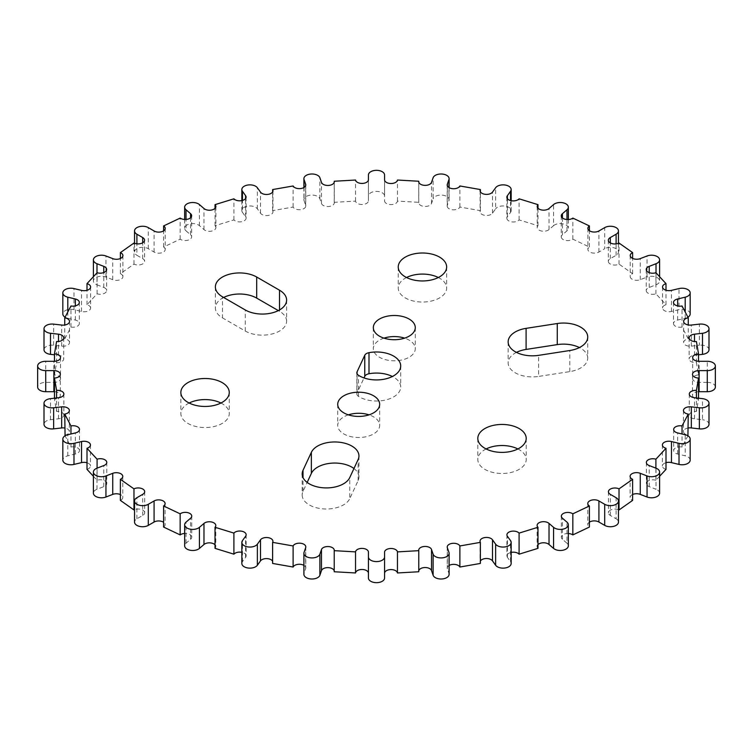 <?xml version="1.0" encoding="UTF-8"?>
<svg xmlns="http://www.w3.org/2000/svg" width="753" height="753" viewBox="0 0 753 753"><rect width="100%" height="100%" fill="white"/><g stroke="black" fill="none" stroke-linecap="round" stroke-linejoin="round"><path stroke-width="0.56" stroke-dasharray="3.77 2.82" d="M659.6 476.282L655.901 480.273L655.901 468.14M666 462.681A6.457 3.727 0 0 0 662.395 466.032A6.457 3.727 0 0 0 666 469.373M655.901 480.273A6.457 3.727 0 0 0 646.356 483.548A6.457 3.727 0 0 0 649.227 486.645L656.014 489.271L656.014 468.187M659.6 493.14A8.067 4.659 0 0 0 656.014 489.271M632.614 494.486A6.457 3.727 0 0 0 630.092 497.441A6.457 3.727 0 0 0 632.614 500.397M618.467 509.715A6.457 3.727 0 0 0 611.841 509.536A6.457 3.727 0 0 0 608.433 512.812A6.457 3.727 0 0 0 610.325 515.447L616.105 518.789L616.105 497.705M618.467 522.083A8.067 4.659 0 0 0 616.105 518.789M589.392 522.149A6.457 3.727 0 0 0 587.782 524.606A6.457 3.727 0 0 0 589.392 527.062M568.336 533.538A6.457 3.727 0 0 0 561.352 537.247A6.457 3.727 0 0 0 562.444 539.317L566.981 543.242L566.981 522.158M568.336 545.831A8.067 4.659 0 0 0 566.981 543.242M537.981 544.626A6.457 3.727 0 0 0 537.115 546.49A6.457 3.727 0 0 0 537.981 548.353M511.155 552.41A6.457 3.727 0 0 0 506.92 555.912A6.457 3.727 0 0 0 507.409 557.342L510.534 561.691L510.534 540.616M511.155 563.479A8.067 4.659 0 0 0 510.534 561.691M480.367 561.041A6.457 3.727 0 0 0 480.028 562.246A6.457 3.727 0 0 0 480.367 563.442M449.099 565.456A6.457 3.727 0 0 0 447.226 568.082A6.457 3.727 0 0 0 447.348 568.807L448.948 573.438L448.948 552.354M449.099 574.341A8.067 4.659 0 0 0 448.948 573.438M418.772 570.774A6.457 3.727 0 0 0 418.715 571.263A6.457 3.727 0 0 0 418.772 571.753M384.567 573.278A6.457 3.727 0 0 0 384.567 573.297L384.567 578.012M368.433 578.012L368.433 573.297A6.457 3.727 0 0 0 368.433 573.202A6.457 3.727 0 0 0 368.433 573.108M334.219 571.753A6.457 3.727 0 0 0 334.257 571.358A6.457 3.727 0 0 0 334.219 570.962M305.803 546.913L305.803 567.997A6.457 3.727 0 0 1 305.652 568.807L304.052 573.438A8.067 4.659 0 0 0 303.901 574.341M305.803 567.997A6.457 3.727 0 0 0 303.901 565.352M272.614 563.442A6.457 3.727 0 0 0 272.915 562.331A6.457 3.727 0 0 0 272.614 561.22M246.146 534.743L246.146 555.827A6.457 3.727 0 0 1 245.591 557.342L242.466 561.691A8.067 4.659 0 0 0 241.845 563.479M246.146 555.827A6.457 3.727 0 0 0 241.845 552.316M215.01 548.353A6.457 3.727 0 0 0 215.791 546.565A6.457 3.727 0 0 0 215.01 544.786M191.733 516.097L191.733 537.171A6.457 3.727 0 0 1 190.556 539.317L186.019 543.242A8.067 4.659 0 0 0 184.664 545.831M191.733 537.171A6.457 3.727 0 0 0 184.664 533.463M163.599 527.062A6.457 3.727 0 0 0 165.105 524.672A6.457 3.727 0 0 0 163.599 522.29M144.68 491.671L144.68 512.755A6.457 3.727 0 0 1 142.675 515.447L136.895 518.789A8.067 4.659 0 0 0 134.533 522.083M144.68 512.755A6.457 3.727 0 0 0 141.216 509.452A6.457 3.727 0 0 0 134.533 509.696M120.376 500.387A6.457 3.727 0 0 0 122.777 497.488A6.457 3.727 0 0 0 120.376 494.589M106.775 462.417L106.775 483.501A6.457 3.727 0 0 1 103.773 486.645L96.986 489.271A8.067 4.659 0 0 0 93.4 493.14M106.775 483.501A6.457 3.727 0 0 0 103.547 480.273A6.457 3.727 0 0 0 97.09 480.273L93.4 476.282M87 469.364A6.457 3.727 0 0 0 90.454 466.06A6.457 3.727 0 0 0 87 462.766M79.489 429.455L79.489 450.539A6.457 3.727 0 0 1 75.356 454.012L67.808 455.819A8.067 4.659 0 0 0 62.828 460.121M79.489 450.539A6.457 3.727 0 0 0 70.961 447.009L65.078 435.818M64.739 435.178A6.457 3.727 0 0 0 69.37 431.601A6.457 3.727 0 0 0 64.739 428.024M63.864 394.054L63.864 415.138A6.457 3.727 0 0 1 58.508 418.809L50.498 419.732A8.067 4.659 0 0 0 44.003 424.297M63.864 415.138A6.457 3.727 0 0 0 56.569 411.439L54.47 399.137A6.457 3.727 0 0 0 60.344 395.429A6.457 3.727 0 0 0 54.47 391.711M60.504 357.581L60.504 378.655A6.457 3.727 0 0 1 53.887 382.383L45.717 382.383A8.067 4.659 0 0 0 37.65 387.042M60.504 378.655A6.457 3.727 0 0 0 54.47 374.938L56.569 362.635A6.457 3.727 0 0 0 63.704 358.927A6.457 3.727 0 0 0 58.508 355.275L54.47 354.804M69.53 321.418L69.53 342.502A6.457 3.727 0 0 1 61.661 346.135L53.651 345.213A8.067 4.659 0 0 0 44.003 349.778M69.53 342.502A6.457 3.727 0 0 0 64.749 338.897L70.961 327.066A6.457 3.727 0 0 0 79.338 323.508A6.457 3.727 0 0 0 75.356 320.063L67.808 318.255L67.808 311.987M90.605 286.968L90.605 308.052A6.457 3.727 0 0 1 81.531 311.46L73.982 309.652A8.067 4.659 0 0 0 62.828 313.954M65.078 317.182A8.067 4.659 0 0 0 67.808 318.265M90.605 308.052A6.457 3.727 0 0 0 87 304.711L97.099 293.802A6.457 3.727 0 0 0 106.644 290.536A6.457 3.727 0 0 0 103.773 287.43L96.986 284.813L96.986 272.85M122.908 255.559L122.908 276.643A6.457 3.727 0 0 1 119.426 279.947A6.457 3.727 0 0 1 112.743 279.683L105.947 277.066A8.067 4.659 0 0 0 97.664 276.831A8.067 4.659 0 0 0 93.4 280.944A8.067 4.659 0 0 0 96.986 284.813M122.908 276.643A6.457 3.727 0 0 0 120.386 273.687L133.978 264.124A6.457 3.727 0 0 0 140.849 264.642A6.457 3.727 0 0 0 144.567 261.263A6.457 3.727 0 0 0 142.675 258.627L136.895 255.295L136.895 243.84M165.218 228.394L165.218 249.469A6.457 3.727 0 0 1 161.151 252.933A6.457 3.727 0 0 1 154.083 252.039L148.303 248.706A8.067 4.659 0 0 0 139.512 247.699A8.067 4.659 0 0 0 134.533 252.001A8.067 4.659 0 0 0 136.895 255.295M165.218 249.469A6.457 3.727 0 0 0 163.608 247.012L180.165 239.172A6.457 3.727 0 0 0 187.337 240.339A6.457 3.727 0 0 0 191.648 236.828A6.457 3.727 0 0 0 190.556 234.757L186.019 230.842L186.019 219.443M215.885 206.51L215.885 227.594A6.457 3.727 0 0 1 211.226 231.171A6.457 3.727 0 0 1 203.978 229.58L199.432 225.665A8.067 4.659 0 0 0 190.387 223.792A8.067 4.659 0 0 0 184.664 228.253A8.067 4.659 0 0 0 186.019 230.842M215.885 227.594A6.457 3.727 0 0 0 215.019 225.731L233.91 219.895A6.457 3.727 0 0 0 241.167 221.787A6.457 3.727 0 0 0 246.08 218.163A6.457 3.727 0 0 0 245.591 216.742L242.466 212.384L242.466 200.439M272.972 190.754L272.972 211.838A6.457 3.727 0 0 1 267.701 215.499A6.457 3.727 0 0 1 260.491 213.174L257.366 208.816A8.067 4.659 0 0 0 248.339 206.03A8.067 4.659 0 0 0 241.845 210.605A8.067 4.659 0 0 0 242.466 212.384M272.972 211.838A6.457 3.727 0 0 0 272.633 210.633L293.124 207.047A6.457 3.727 0 0 0 300.24 209.682A6.457 3.727 0 0 0 305.774 205.993A6.457 3.727 0 0 0 305.652 205.268L304.052 200.646L304.052 187.45M334.285 181.737L334.285 202.811A6.457 3.727 0 0 1 328.383 206.529A6.457 3.727 0 0 1 321.475 203.451L319.884 198.83A8.067 4.659 0 0 0 311.177 195.102A8.067 4.659 0 0 0 303.901 199.733A8.067 4.659 0 0 0 304.052 200.646M334.285 202.811A6.457 3.727 0 0 0 334.228 202.331L355.548 201.117A6.457 3.727 0 0 0 362.268 204.505A6.457 3.727 0 0 0 368.433 200.778L368.433 179.722M384.567 196.062L384.567 179.892L384.567 196.062A8.067 4.659 0 0 0 376.5 191.403A8.067 4.659 0 0 0 368.433 196.062M384.567 200.778A6.457 3.727 0 0 0 384.567 200.872A6.457 3.727 0 0 0 390.807 204.6A6.457 3.727 0 0 0 397.462 201.117L418.781 202.331A6.457 3.727 0 0 0 418.743 202.726A6.457 3.727 0 0 0 424.56 206.435A6.457 3.727 0 0 0 431.525 203.451L433.116 198.83L433.116 177.746M447.197 185.003L447.197 206.087A6.457 3.727 0 0 1 447.348 205.268L448.948 200.646A8.067 4.659 0 0 0 449.099 199.733A8.067 4.659 0 0 0 441.823 195.102A8.067 4.659 0 0 0 433.116 198.83M447.197 206.087A6.457 3.727 0 0 0 452.807 209.786A6.457 3.727 0 0 0 459.885 207.047L480.386 210.642A6.457 3.727 0 0 0 480.085 211.753A6.457 3.727 0 0 0 485.28 215.405A6.457 3.727 0 0 0 492.509 213.174L495.634 208.816L495.634 187.742M506.854 197.173L506.854 218.257A6.457 3.727 0 0 1 507.409 216.742L510.534 212.384A8.067 4.659 0 0 0 511.155 210.605A8.067 4.659 0 0 0 504.661 206.03A8.067 4.659 0 0 0 495.634 208.816M506.854 218.257A6.457 3.727 0 0 0 511.852 221.881A6.457 3.727 0 0 0 519.099 219.904L537.99 225.731A6.457 3.727 0 0 0 537.209 227.51A6.457 3.727 0 0 0 541.784 231.077A6.457 3.727 0 0 0 549.022 229.58L553.568 225.665L553.568 204.581M561.267 215.829L561.267 236.903A6.457 3.727 0 0 1 562.444 234.757L566.981 230.842A8.067 4.659 0 0 0 568.336 228.253A8.067 4.659 0 0 0 562.613 223.792A8.067 4.659 0 0 0 553.568 225.665M561.267 236.903A6.457 3.727 0 0 0 565.644 240.433A6.457 3.727 0 0 0 572.845 239.172L589.401 247.022A6.457 3.727 0 0 0 587.895 249.403A6.457 3.727 0 0 0 591.886 252.848A6.457 3.727 0 0 0 598.917 252.039L604.697 248.706L604.697 227.622M608.32 240.245L608.32 261.329A6.457 3.727 0 0 1 610.325 258.627L616.105 255.295A8.067 4.659 0 0 0 618.467 252.001A8.067 4.659 0 0 0 613.488 247.699A8.067 4.659 0 0 0 604.697 248.706M608.32 261.329A6.457 3.727 0 0 0 612.114 264.727A6.457 3.727 0 0 0 619.032 264.134L632.624 273.687A6.457 3.727 0 0 0 630.223 276.586A6.457 3.727 0 0 0 633.631 279.871A6.457 3.727 0 0 0 640.257 279.683L647.053 277.066L647.053 255.982M646.225 269.499L646.225 290.583A6.457 3.727 0 0 1 649.227 287.43L656.014 284.813A8.067 4.659 0 0 0 659.6 280.935A8.067 4.659 0 0 0 655.336 276.831A8.067 4.659 0 0 0 647.053 277.066M646.225 290.583A6.457 3.727 0 0 0 649.453 293.811A6.457 3.727 0 0 0 655.91 293.811L666 304.711A6.457 3.727 0 0 0 662.546 308.015A6.457 3.727 0 0 0 671.469 311.46L679.018 309.652L679.018 288.578M673.511 302.461L673.511 323.545A6.457 3.727 0 0 1 677.644 320.063L685.192 318.265A8.067 4.659 0 0 0 687.922 317.182M690.172 313.954A8.067 4.659 0 0 0 679.018 309.652M673.511 323.545A6.457 3.727 0 0 0 682.039 327.075L688.261 338.906A6.457 3.727 0 0 0 683.63 342.483A6.457 3.727 0 0 0 691.339 346.135L699.349 345.213L699.349 324.138M708.997 349.778A8.067 4.659 0 0 0 699.349 345.213M698.53 354.804L694.492 355.275A6.457 3.727 0 0 0 689.136 358.946A6.457 3.727 0 0 0 696.431 362.635L698.53 374.947A6.457 3.727 0 0 0 692.656 378.655A6.457 3.727 0 0 0 699.113 382.383L707.283 382.383L707.283 361.299M715.35 387.042A8.067 4.659 0 0 0 707.283 382.383M698.53 391.701A6.457 3.727 0 0 0 692.496 395.419A6.457 3.727 0 0 0 698.53 399.137L696.431 411.449A6.457 3.727 0 0 0 689.296 415.157A6.457 3.727 0 0 0 694.492 418.809L702.502 419.732L702.502 398.648M708.997 424.297A8.067 4.659 0 0 0 702.502 419.732M688.251 427.977A6.457 3.727 0 0 0 683.47 431.582A6.457 3.727 0 0 0 688.251 435.178M687.922 435.818L682.039 447.018A6.457 3.727 0 0 0 673.662 450.576A6.457 3.727 0 0 0 677.644 454.012L685.192 455.819L685.192 434.745M690.172 460.121A8.067 4.659 0 0 0 685.192 455.819M189.163 403.024A24.2 13.978 0 0 0 180.852 413.566A24.2 13.978 0 0 0 187.939 423.44A24.2 13.978 0 0 0 214.313 426.471A24.2 13.978 0 0 0 229.26 413.566A24.2 13.978 0 0 0 220.949 403.024M278.337 310.603L279.514 311.29L279.514 309.972M223.65 297.473A24.2 13.978 0 0 0 215.377 307.996A24.2 13.978 0 0 0 222.474 317.87L222.474 296.795M286.611 300.089L286.611 321.164A24.2 13.978 0 0 1 271.664 334.078A24.2 13.978 0 0 1 245.29 331.047L222.474 317.87M286.611 321.164A24.2 13.978 0 0 0 279.514 311.29M383.974 338.144A20.98 12.114 0 0 0 373.328 348.686A20.98 12.114 0 0 0 379.465 357.251A20.98 12.114 0 0 0 402.328 359.868A20.98 12.114 0 0 0 415.279 348.686A20.98 12.114 0 0 0 404.634 338.144M406.545 277.518A24.2 13.978 0 0 0 398.233 288.06A24.2 13.978 0 0 0 405.321 297.934A24.2 13.978 0 0 0 431.704 300.965A24.2 13.978 0 0 0 446.642 288.06A24.2 13.978 0 0 0 438.331 277.518M358.946 455.942L358.946 477.026A24.2 13.978 0 0 1 358.117 480.64L349.769 498.637L349.769 477.562M358.946 477.026A24.2 13.978 0 0 0 353.957 468.526M302.179 473.938L302.179 495.022A24.2 13.978 0 0 1 303.007 491.408L307.168 482.438M302.179 495.022A24.2 13.978 0 0 0 323.225 508.877A24.2 13.978 0 0 0 349.769 498.637M348.366 414.856A20.98 12.114 0 0 0 337.721 425.398A20.98 12.114 0 0 0 343.867 433.963A20.98 12.114 0 0 0 366.73 436.58A20.98 12.114 0 0 0 379.672 425.398A20.98 12.114 0 0 0 369.026 414.856M356.847 372.81L356.847 393.885A6.457 3.727 0 0 1 357.063 392.925L364.019 377.931M356.847 393.885A6.457 3.727 0 0 0 358.494 396.379A24.2 13.978 0 0 0 385.159 400.088A24.2 13.978 0 0 0 400.7 387.042A24.2 13.978 0 0 0 392.388 376.5M587.735 337.024L587.735 358.108A24.2 13.978 0 0 1 569.795 371.606L538.621 376.425L538.621 355.35M587.735 358.108A24.2 13.978 0 0 0 579.424 347.566M516.464 352.385A24.2 13.978 0 0 0 508.153 362.927A24.2 13.978 0 0 0 538.621 376.425M486.118 448.957A24.2 13.978 0 0 0 477.807 459.499A24.2 13.978 0 0 0 484.894 469.383A24.2 13.978 0 0 0 511.268 472.413A24.2 13.978 0 0 0 526.206 459.499A24.2 13.978 0 0 0 517.895 448.957M682.039 447.018L682.039 433.982M696.431 411.449L696.431 397.951M698.53 399.137L698.53 398.196M698.53 374.947L698.53 361.289M696.431 362.635L696.431 341.561M694.492 355.275L694.492 341.533M688.261 338.906L688.261 324.976M682.039 327.075L682.039 305.991M677.644 320.063L677.644 305.944M666 304.711L666 290.234M655.91 293.811L655.91 272.727M649.227 287.43L649.227 272.652M384.567 573.297L384.567 552.222M368.433 573.297L368.433 552.222M632.624 273.687L632.624 258.411M619.032 264.134L619.032 243.05M610.325 258.627L610.325 242.946M305.652 568.807L305.652 547.732M589.401 247.022L589.401 230.71M572.845 239.172L572.845 218.097M562.444 234.757L562.444 217.975M245.591 557.342L245.591 536.258M537.99 225.731L537.99 208.214M519.099 219.904L519.099 198.82M507.409 216.742L507.409 198.688M190.556 539.317L190.556 518.243M480.386 210.642L480.386 191.78M459.885 207.047L459.885 185.972M447.348 205.268L447.348 185.822M142.675 515.447L142.675 494.373M418.781 202.331L418.781 182.038M397.462 201.117L397.462 180.033M103.773 486.645L103.773 465.57M368.433 200.778L368.433 179.703L368.433 200.778M355.548 201.117L355.548 180.033M97.09 480.273L97.09 468.14M334.228 202.331L334.228 182.226M321.475 203.451L321.475 182.367M75.356 454.012L75.356 432.937M293.124 207.047L293.124 185.972M70.961 447.009L70.961 433.982M272.633 210.633L272.633 191.959M260.491 213.174L260.491 192.1M58.508 418.809L58.508 397.725M233.91 219.895L233.91 198.82M56.569 411.439L56.569 397.951M215.019 225.731L215.019 208.374M54.47 399.137L54.47 398.196M203.978 229.58L203.978 208.506M53.887 382.383L53.887 361.299M180.165 239.172L180.165 218.088M54.47 374.938L54.47 361.299M163.608 247.012L163.608 230.851M56.569 362.635L56.569 341.551M154.083 252.039L154.083 230.964M61.661 346.135L61.661 325.051M133.978 264.124L133.978 243.04M64.749 338.897L64.749 325.023M120.386 273.687L120.386 258.514M70.961 327.066L70.961 305.982M112.743 279.683L112.743 258.608M81.531 311.46L81.531 290.376M97.099 293.802L97.099 272.727M87 304.711L87 290.319M649.227 486.645L649.227 465.57M677.644 454.012L677.644 432.937M610.325 515.447L610.325 494.373M694.492 418.809L694.492 397.725M562.444 539.317L562.444 518.243M699.113 382.383L699.113 361.299M507.409 557.342L507.409 536.258M691.339 346.135L691.339 325.051M447.348 568.807L447.348 547.732M685.192 318.265L685.192 311.987M671.469 311.46L671.469 290.376M656.014 284.813L656.014 272.85M640.257 279.683L640.257 258.608M616.105 255.295L616.105 243.897M304.052 573.438L304.052 552.354M598.917 252.039L598.917 230.964M566.981 230.842L566.981 219.528M242.466 561.691L242.466 540.616M549.022 229.58L549.022 208.506M510.534 212.384L510.534 200.543M186.019 543.242L186.019 522.158M492.509 213.174L492.509 192.1M448.948 200.646L448.948 187.563M136.895 518.789L136.895 497.705M431.525 203.451L431.525 182.367M96.986 489.271L96.986 468.187M319.884 198.83L319.884 177.746M67.808 455.819L67.808 434.735M305.652 205.268L305.652 185.643M257.366 208.816L257.366 187.742M50.498 419.732L50.498 398.648M245.591 216.742L245.591 198.51M199.432 225.665L199.432 204.581M45.717 382.383L45.717 361.299M190.556 234.757L190.556 217.824M58.508 355.275L58.508 341.504M148.303 248.706L148.303 227.622M53.651 345.213L53.651 324.138M142.675 258.627L142.675 242.814M75.356 320.063L75.356 305.869M105.947 277.066L105.947 255.982M73.982 309.652L73.982 288.578M103.773 287.43L103.773 272.548M245.29 331.047L245.29 309.972M358.117 480.64L358.117 459.565M303.007 491.408L303.007 477.562M357.063 392.925L357.063 373.77M358.494 396.379L358.494 375.305M569.795 371.606L569.795 350.522M662.395 444.948L662.395 466.032M646.356 462.464L646.356 483.548M673.662 429.492L673.662 450.576M630.092 476.357L630.092 497.441M683.47 410.498L683.47 431.582M608.433 491.737L608.433 512.812M689.296 394.073L689.296 415.157M587.782 503.531L587.782 524.606M692.496 374.345L692.496 395.419M561.352 516.172L561.352 537.247M692.656 357.571L692.656 378.655M537.115 525.406L537.115 546.49M689.136 337.862L689.136 358.946M506.92 534.837L506.92 555.912M683.63 321.399L683.63 342.483M480.028 541.162L480.028 562.246M447.226 547.007L447.226 568.082M662.546 286.94L662.546 308.015M418.715 550.189L418.715 571.263M659.6 276.718L659.6 280.935M630.223 255.512L630.223 276.586M368.433 552.128L368.433 573.202M334.257 550.274L334.257 571.358M618.467 243.304L618.467 252.001M587.895 228.328L587.895 249.403M272.915 541.247L272.915 562.331M568.336 219.537L568.336 228.253M537.209 206.435L537.209 227.51M215.791 525.49L215.791 546.565M511.155 200.684L511.155 210.605M480.085 190.669L480.085 211.753M165.105 503.597L165.105 524.672M449.099 187.648L449.099 199.733M418.743 181.642L418.743 202.726M384.567 179.798L384.567 200.872M122.777 476.414L122.777 497.488M90.454 444.985L90.454 466.06M303.901 187.544L303.901 199.733M305.774 184.918L305.774 205.993M69.37 410.517L69.37 431.601M241.845 200.59L241.845 210.605M246.08 197.088L246.08 218.163M60.344 374.345L60.344 395.429M184.664 219.462L184.664 228.253M191.648 215.753L191.648 236.828M63.704 337.843L63.704 358.927M134.533 243.285L134.533 252.001M144.567 240.188L144.567 261.263M79.338 302.424L79.338 323.508M93.4 276.718L93.4 280.944M106.644 269.452L106.644 290.536M180.852 392.482L180.852 413.566M229.26 392.482L229.26 413.566M215.377 286.912L215.377 307.996M373.328 327.602L373.328 348.686M415.279 327.602L415.279 348.686M398.233 266.976L398.233 288.06M446.642 266.976L446.642 288.06M337.721 404.314L337.721 425.398M379.672 404.314L379.672 425.398M400.7 365.958L400.7 387.042M508.153 341.853L508.153 362.927M477.807 438.425L477.807 459.499M526.206 438.425L526.206 459.499"/><path stroke-width="1.13" d="M659.6 476.282L666 469.373L666 448.289L655.901 459.198A6.457 3.727 0 0 0 646.356 462.464A6.457 3.727 0 0 0 649.227 465.57L656.014 468.187A8.067 4.659 0 0 1 659.6 472.056L659.6 493.14A8.067 4.659 0 0 1 655.336 497.244A8.067 4.659 0 0 1 647.053 497.018L640.257 494.392A6.457 3.727 0 0 0 632.614 494.486M655.901 468.14L655.901 459.198M679.018 464.422L679.018 443.348A8.067 4.659 0 0 0 690.172 439.046L690.172 460.121A8.067 4.659 0 0 1 679.018 464.422L671.469 462.624A6.457 3.727 0 0 0 666 462.681M671.469 462.624L671.469 441.54A6.457 3.727 0 0 0 662.395 444.948A6.457 3.727 0 0 0 666 448.289M647.053 497.018L647.053 475.934L640.257 473.317A6.457 3.727 0 0 0 633.574 473.053A6.457 3.727 0 0 0 630.092 476.357A6.457 3.727 0 0 0 632.614 479.313L632.614 500.397L619.022 509.96A6.457 3.727 0 0 0 618.467 509.715M589.392 522.149A6.457 3.727 0 0 1 598.917 522.036L604.697 525.378A8.067 4.659 0 0 0 613.488 526.385A8.067 4.659 0 0 0 618.467 522.083L618.467 500.999A8.067 4.659 0 0 0 616.105 497.705L610.325 494.373A6.457 3.727 0 0 1 608.433 491.737A6.457 3.727 0 0 1 612.151 488.358A6.457 3.727 0 0 1 619.022 488.876L632.614 479.313M604.697 525.378L604.697 504.294L598.917 500.961A6.457 3.727 0 0 0 591.849 500.067A6.457 3.727 0 0 0 587.782 503.531A6.457 3.727 0 0 0 589.392 505.988L589.392 527.062L572.835 534.912A6.457 3.727 0 0 0 568.336 533.538M537.981 544.626A6.457 3.727 0 0 1 549.022 544.494L553.568 548.419A8.067 4.659 0 0 0 562.613 550.283A8.067 4.659 0 0 0 568.336 545.831L568.336 524.747A8.067 4.659 0 0 0 566.981 522.158L562.444 518.243A6.457 3.727 0 0 1 561.352 516.172A6.457 3.727 0 0 1 565.663 512.661A6.457 3.727 0 0 1 572.835 513.828L589.392 505.988M553.568 548.419L553.568 527.335L549.022 523.42A6.457 3.727 0 0 0 541.774 521.829A6.457 3.727 0 0 0 537.115 525.406A6.457 3.727 0 0 0 537.981 527.269L537.981 548.353L519.09 554.18A6.457 3.727 0 0 0 511.155 552.41M480.367 561.041A6.457 3.727 0 0 1 486.353 558.519A6.457 3.727 0 0 1 492.509 560.9L495.634 565.258A8.067 4.659 0 0 0 504.661 568.044A8.067 4.659 0 0 0 511.155 563.479L511.155 542.395A8.067 4.659 0 0 0 510.534 540.616L507.409 536.258A6.457 3.727 0 0 1 506.92 534.837A6.457 3.727 0 0 1 511.833 531.213A6.457 3.727 0 0 1 519.09 533.105L537.981 527.269M495.634 565.258L495.634 544.184L492.509 539.826A6.457 3.727 0 0 0 485.299 537.501A6.457 3.727 0 0 0 480.028 541.162A6.457 3.727 0 0 0 480.367 542.367L480.367 563.442L459.876 567.028A6.457 3.727 0 0 0 449.099 565.456M418.772 570.774A6.457 3.727 0 0 1 425.04 567.536A6.457 3.727 0 0 1 431.525 570.633L433.116 575.254A8.067 4.659 0 0 0 441.823 578.982A8.067 4.659 0 0 0 449.099 574.341L449.099 553.267A8.067 4.659 0 0 0 448.948 552.354L447.348 547.732A6.457 3.727 0 0 1 447.226 547.007A6.457 3.727 0 0 1 452.76 543.318A6.457 3.727 0 0 1 459.876 545.953L480.367 542.367M433.116 575.254L433.116 554.17L431.525 549.549A6.457 3.727 0 0 0 424.617 546.471A6.457 3.727 0 0 0 418.715 550.189A6.457 3.727 0 0 0 418.772 550.669L418.772 571.753L397.452 572.967A6.457 3.727 0 0 0 390.751 569.579A6.457 3.727 0 0 0 384.567 573.278M368.433 578.012L368.433 556.938L368.433 578.012A8.067 4.659 0 0 0 376.5 582.671A8.067 4.659 0 0 0 384.567 578.012L384.567 552.222A6.457 3.727 0 0 1 390.732 548.495A6.457 3.727 0 0 1 397.452 551.883L418.772 550.669M368.433 573.108A6.457 3.727 0 0 0 362.108 569.484A6.457 3.727 0 0 0 355.538 572.967L334.219 571.753L334.219 550.669A6.457 3.727 0 0 0 334.257 550.274A6.457 3.727 0 0 0 328.44 546.565A6.457 3.727 0 0 0 321.475 549.549L319.884 554.17A8.067 4.659 0 0 1 311.177 557.898A8.067 4.659 0 0 1 303.901 553.267L303.901 574.341A8.067 4.659 0 0 0 311.177 578.982A8.067 4.659 0 0 0 319.884 575.254L319.884 554.17M334.219 570.962A6.457 3.727 0 0 0 328.092 567.63A6.457 3.727 0 0 0 321.475 570.633L319.884 575.254M303.901 565.352A6.457 3.727 0 0 0 293.115 567.028L272.614 563.442L272.614 542.358A6.457 3.727 0 0 0 272.915 541.247A6.457 3.727 0 0 0 267.72 537.595A6.457 3.727 0 0 0 260.491 539.826L257.366 544.184A8.067 4.659 0 0 1 248.339 546.97A8.067 4.659 0 0 1 241.845 542.395L241.845 563.479A8.067 4.659 0 0 0 248.339 568.044A8.067 4.659 0 0 0 257.366 565.258L257.366 544.184M272.614 561.22A6.457 3.727 0 0 0 266.75 558.604A6.457 3.727 0 0 0 260.491 560.9L257.366 565.258M241.845 552.316A6.457 3.727 0 0 0 233.901 554.18L215.01 548.353L215.01 527.269A6.457 3.727 0 0 0 215.791 525.49A6.457 3.727 0 0 0 211.217 521.923A6.457 3.727 0 0 0 203.978 523.42L199.432 527.335A8.067 4.659 0 0 1 190.387 529.208A8.067 4.659 0 0 1 184.664 524.747L184.664 545.831A8.067 4.659 0 0 0 190.387 550.283A8.067 4.659 0 0 0 199.432 548.419L199.432 527.335M215.01 544.786A6.457 3.727 0 0 0 203.978 544.494L199.432 548.419M184.664 533.463A6.457 3.727 0 0 0 180.155 534.903L163.599 527.062L163.599 505.978A6.457 3.727 0 0 0 165.105 503.597A6.457 3.727 0 0 0 161.114 500.152A6.457 3.727 0 0 0 154.083 500.961L148.303 504.294A8.067 4.659 0 0 1 139.512 505.301A8.067 4.659 0 0 1 134.533 500.999L134.533 522.083A8.067 4.659 0 0 0 139.512 526.385A8.067 4.659 0 0 0 148.303 525.378L148.303 504.294M163.599 522.29A6.457 3.727 0 0 0 154.083 522.036L148.303 525.378M134.533 509.696A6.457 3.727 0 0 0 133.968 509.95L120.376 500.387L120.376 479.313A6.457 3.727 0 0 0 122.777 476.414A6.457 3.727 0 0 0 119.369 473.129A6.457 3.727 0 0 0 112.743 473.317L105.947 475.934A8.067 4.659 0 0 1 97.664 476.169A8.067 4.659 0 0 1 93.4 472.065L93.4 493.14A8.067 4.659 0 0 0 97.664 497.244A8.067 4.659 0 0 0 105.947 497.018L105.947 475.934M120.376 494.589A6.457 3.727 0 0 0 112.743 494.392L105.947 497.018M93.4 476.282L87 469.364L87 448.289A6.457 3.727 0 0 0 90.454 444.985A6.457 3.727 0 0 0 81.531 441.54L73.982 443.348A8.067 4.659 0 0 1 62.828 439.046L62.828 460.121A8.067 4.659 0 0 0 73.982 464.422L73.982 443.348M87 462.766A6.457 3.727 0 0 0 81.531 462.624L73.982 464.422M65.078 435.818L64.739 414.094A6.457 3.727 0 0 0 69.37 410.517A6.457 3.727 0 0 0 61.661 406.865L53.651 407.787A8.067 4.659 0 0 1 44.003 403.222L44.003 424.297A8.067 4.659 0 0 0 53.651 428.862L53.651 407.787M64.739 428.024A6.457 3.727 0 0 0 61.661 427.949L53.651 428.862M54.47 391.711A6.457 3.727 0 0 0 53.887 391.701L45.717 391.701L45.717 370.617L53.887 370.617A6.457 3.727 0 0 1 60.344 374.345A6.457 3.727 0 0 1 54.47 378.053L56.569 390.365A6.457 3.727 0 0 1 63.864 394.054A6.457 3.727 0 0 1 58.508 397.725L50.498 398.648A8.067 4.659 0 0 0 44.003 403.222M54.47 361.299L54.47 353.863A6.457 3.727 0 0 1 60.504 357.581A6.457 3.727 0 0 1 53.887 361.299L45.717 361.299A8.067 4.659 0 0 0 37.65 365.958L37.65 387.042A8.067 4.659 0 0 0 45.717 391.701M54.47 354.804L50.498 354.352L50.498 333.268L58.508 334.191A6.457 3.727 0 0 1 63.704 337.843A6.457 3.727 0 0 1 56.569 341.551L54.47 353.863M64.749 325.023L64.749 317.822A6.457 3.727 0 0 1 69.53 321.418A6.457 3.727 0 0 1 61.661 325.051L53.651 324.138A8.067 4.659 0 0 0 44.003 328.703L44.003 349.778A8.067 4.659 0 0 0 50.498 354.352M87 290.319L87 283.627A6.457 3.727 0 0 1 90.605 286.968A6.457 3.727 0 0 1 81.531 290.376L73.982 288.578A8.067 4.659 0 0 0 62.828 292.879L62.828 313.954A8.067 4.659 0 0 0 65.078 317.182M687.922 317.182A8.067 4.659 0 0 0 690.172 313.954L690.172 292.879A8.067 4.659 0 0 0 679.018 288.578L671.469 290.376A6.457 3.727 0 0 1 662.546 286.94A6.457 3.727 0 0 1 666 283.636L655.91 272.727A6.457 3.727 0 0 1 649.453 272.727A6.457 3.727 0 0 1 646.225 269.499A6.457 3.727 0 0 1 649.227 266.355L656.014 263.729A8.067 4.659 0 0 0 659.6 259.86A8.067 4.659 0 0 0 655.336 255.756A8.067 4.659 0 0 0 647.053 255.982L640.257 258.608A6.457 3.727 0 0 1 633.631 258.797A6.457 3.727 0 0 1 630.223 255.512A6.457 3.727 0 0 1 632.624 252.613L619.032 243.05A6.457 3.727 0 0 1 612.114 243.643A6.457 3.727 0 0 1 608.32 240.245A6.457 3.727 0 0 1 610.325 237.553L616.105 234.211A8.067 4.659 0 0 0 618.467 230.917A8.067 4.659 0 0 0 613.488 226.615A8.067 4.659 0 0 0 604.697 227.622L598.917 230.964A6.457 3.727 0 0 1 591.886 231.773A6.457 3.727 0 0 1 587.895 228.328A6.457 3.727 0 0 1 589.401 225.938L572.845 218.097A6.457 3.727 0 0 1 565.644 219.358A6.457 3.727 0 0 1 561.267 215.829A6.457 3.727 0 0 1 562.444 213.683L566.981 209.758A8.067 4.659 0 0 0 568.336 207.169A8.067 4.659 0 0 0 562.613 202.717A8.067 4.659 0 0 0 553.568 204.581L549.022 208.506A6.457 3.727 0 0 1 541.784 210.002A6.457 3.727 0 0 1 537.209 206.435A6.457 3.727 0 0 1 537.99 204.647L519.099 198.82A6.457 3.727 0 0 1 511.852 200.806A6.457 3.727 0 0 1 506.854 197.173A6.457 3.727 0 0 1 507.409 195.658L510.534 191.309A8.067 4.659 0 0 0 511.155 189.521A8.067 4.659 0 0 0 504.661 184.956A8.067 4.659 0 0 0 495.634 187.742L492.509 192.1A6.457 3.727 0 0 1 485.28 194.321A6.457 3.727 0 0 1 480.085 190.669A6.457 3.727 0 0 1 480.386 189.558L459.885 185.972A6.457 3.727 0 0 1 452.807 188.702A6.457 3.727 0 0 1 447.197 185.003A6.457 3.727 0 0 1 447.348 184.193L448.948 179.562A8.067 4.659 0 0 0 449.099 178.659A8.067 4.659 0 0 0 441.823 174.018A8.067 4.659 0 0 0 433.116 177.746L431.525 182.367A6.457 3.727 0 0 1 424.56 185.351A6.457 3.727 0 0 1 418.743 181.642A6.457 3.727 0 0 1 418.781 181.247L397.462 180.033A6.457 3.727 0 0 1 390.807 183.516A6.457 3.727 0 0 1 384.567 179.798A6.457 3.727 0 0 1 384.567 179.703L384.567 174.988A8.067 4.659 0 0 0 376.5 170.329A8.067 4.659 0 0 0 368.433 174.988L368.433 179.703A6.457 3.727 0 0 1 362.268 183.421A6.457 3.727 0 0 1 355.548 180.033L334.228 181.247A6.457 3.727 0 0 1 334.285 181.737A6.457 3.727 0 0 1 328.383 185.445A6.457 3.727 0 0 1 321.475 182.367L319.884 177.746A8.067 4.659 0 0 0 311.177 174.018A8.067 4.659 0 0 0 303.901 178.659A8.067 4.659 0 0 0 304.052 179.562L305.652 184.193A6.457 3.727 0 0 1 305.774 184.918A6.457 3.727 0 0 1 300.24 188.608A6.457 3.727 0 0 1 293.124 185.972L272.633 189.558A6.457 3.727 0 0 1 272.972 190.754A6.457 3.727 0 0 1 267.701 194.425A6.457 3.727 0 0 1 260.491 192.1L257.366 187.742A8.067 4.659 0 0 0 248.339 184.956A8.067 4.659 0 0 0 241.845 189.521A8.067 4.659 0 0 0 242.466 191.309L245.591 195.658A6.457 3.727 0 0 1 246.08 197.088A6.457 3.727 0 0 1 241.167 200.703A6.457 3.727 0 0 1 233.91 198.82L215.019 204.647A6.457 3.727 0 0 1 215.885 206.51A6.457 3.727 0 0 1 211.226 210.087A6.457 3.727 0 0 1 203.978 208.506L199.432 204.581A8.067 4.659 0 0 0 190.387 202.717A8.067 4.659 0 0 0 184.664 207.169A8.067 4.659 0 0 0 186.019 209.758L190.556 213.683A6.457 3.727 0 0 1 191.648 215.753A6.457 3.727 0 0 1 187.337 219.264A6.457 3.727 0 0 1 180.165 218.088L163.608 225.938A6.457 3.727 0 0 1 165.218 228.394A6.457 3.727 0 0 1 161.151 231.858A6.457 3.727 0 0 1 154.083 230.964L148.303 227.622A8.067 4.659 0 0 0 139.512 226.615A8.067 4.659 0 0 0 134.533 230.917A8.067 4.659 0 0 0 136.895 234.211L142.675 237.553A6.457 3.727 0 0 1 144.567 240.188A6.457 3.727 0 0 1 140.849 243.558A6.457 3.727 0 0 1 133.978 243.04L120.386 252.603A6.457 3.727 0 0 1 122.908 255.559A6.457 3.727 0 0 1 119.426 258.872A6.457 3.727 0 0 1 112.743 258.608L105.947 255.982A8.067 4.659 0 0 0 97.664 255.756A8.067 4.659 0 0 0 93.4 259.86A8.067 4.659 0 0 0 96.986 263.729L103.773 266.355A6.457 3.727 0 0 1 106.644 269.452A6.457 3.727 0 0 1 97.099 272.727L87 283.627M698.53 354.804L702.502 354.352A8.067 4.659 0 0 0 708.997 349.778L708.997 328.703A8.067 4.659 0 0 0 699.349 324.138L691.339 325.051A6.457 3.727 0 0 1 683.63 321.399A6.457 3.727 0 0 1 688.261 317.822L682.039 305.991A6.457 3.727 0 0 1 673.511 302.461A6.457 3.727 0 0 1 677.644 298.988L685.192 297.181A8.067 4.659 0 0 0 690.172 292.879M698.53 391.701A6.457 3.727 0 0 1 699.113 391.701L707.283 391.701A8.067 4.659 0 0 0 715.35 387.042L715.35 365.958A8.067 4.659 0 0 0 707.283 361.299L699.113 361.299A6.457 3.727 0 0 1 692.656 357.571A6.457 3.727 0 0 1 698.53 353.863L696.431 341.561A6.457 3.727 0 0 1 689.136 337.862A6.457 3.727 0 0 1 694.492 334.191L702.502 333.268A8.067 4.659 0 0 0 708.997 328.703M688.251 427.977A6.457 3.727 0 0 1 691.339 427.949L699.349 428.862A8.067 4.659 0 0 0 708.997 424.297L708.997 403.222A8.067 4.659 0 0 0 702.502 398.648L694.492 397.725A6.457 3.727 0 0 1 689.296 394.073A6.457 3.727 0 0 1 696.431 390.365L698.53 378.062A6.457 3.727 0 0 1 692.496 374.345A6.457 3.727 0 0 1 699.113 370.617L707.283 370.617A8.067 4.659 0 0 0 715.35 365.958M699.349 428.862L699.349 407.787L691.339 406.865A6.457 3.727 0 0 0 683.47 410.498A6.457 3.727 0 0 0 688.251 414.103L687.922 435.818M220.949 403.024A24.2 13.978 0 0 0 189.163 403.024M223.65 297.473A24.2 13.978 0 0 1 256.698 298.113L278.337 310.603M404.634 338.144A20.98 12.114 0 0 0 383.974 338.144M438.331 277.518A24.2 13.978 0 0 0 406.545 277.518M353.957 468.526A24.2 13.978 0 0 0 330.03 463.321A24.2 13.978 0 0 0 311.356 473.411L311.356 452.327A24.2 13.978 0 0 1 337.899 442.086A24.2 13.978 0 0 1 358.946 455.942A24.2 13.978 0 0 1 358.117 459.565L349.769 477.562A24.2 13.978 0 0 1 323.225 487.793A24.2 13.978 0 0 1 302.179 473.938A24.2 13.978 0 0 1 303.007 470.324L311.356 452.327M307.168 482.438L311.356 473.411M369.026 414.856A20.98 12.114 0 0 0 348.366 414.856M364.019 377.931L364.763 376.331L364.763 355.256L357.063 371.841A6.457 3.727 0 0 0 356.847 372.81A6.457 3.727 0 0 0 358.494 375.305A24.2 13.978 0 0 0 385.159 379.004A24.2 13.978 0 0 0 400.7 365.958A24.2 13.978 0 0 0 368.998 352.677A6.457 3.727 0 0 0 364.763 355.256M392.388 376.5A24.2 13.978 0 0 0 368.998 373.752A6.457 3.727 0 0 0 364.763 376.331M579.424 347.566A24.2 13.978 0 0 0 557.267 344.61L557.267 323.526A24.2 13.978 0 0 1 587.735 337.024A24.2 13.978 0 0 1 569.795 350.522L538.621 355.35A24.2 13.978 0 0 1 508.153 341.853A24.2 13.978 0 0 1 526.093 328.355L557.267 323.526M516.464 352.385A24.2 13.978 0 0 1 526.093 349.43L557.267 344.61M517.895 448.957A24.2 13.978 0 0 0 486.118 448.957M647.053 475.934A8.067 4.659 0 0 0 655.336 476.169A8.067 4.659 0 0 0 659.6 472.056M604.697 504.294A8.067 4.659 0 0 0 613.488 505.301A8.067 4.659 0 0 0 618.467 500.999M553.568 527.335A8.067 4.659 0 0 0 562.613 529.208A8.067 4.659 0 0 0 568.336 524.747M495.634 544.184A8.067 4.659 0 0 0 504.661 546.97A8.067 4.659 0 0 0 511.155 542.395M433.116 554.17A8.067 4.659 0 0 0 441.823 557.898A8.067 4.659 0 0 0 449.099 553.267M355.538 572.967L355.538 551.883A6.457 3.727 0 0 1 362.193 548.4A6.457 3.727 0 0 1 368.433 552.128A6.457 3.727 0 0 1 368.433 552.222L368.433 556.938A8.067 4.659 0 0 0 376.5 561.597A8.067 4.659 0 0 0 384.567 556.938L384.567 578.012M355.538 551.883L334.219 550.669M293.115 567.028L293.115 545.953A6.457 3.727 0 0 1 300.193 543.214A6.457 3.727 0 0 1 305.803 546.913A6.457 3.727 0 0 1 305.652 547.732L304.052 552.354A8.067 4.659 0 0 0 303.901 553.267M293.115 545.953L272.614 542.358M233.901 554.18L233.901 533.096A6.457 3.727 0 0 1 241.148 531.119A6.457 3.727 0 0 1 246.146 534.743A6.457 3.727 0 0 1 245.591 536.258L242.466 540.616A8.067 4.659 0 0 0 241.845 542.395M233.901 533.096L215.01 527.269M180.155 534.903L180.155 513.828A6.457 3.727 0 0 1 187.356 512.567A6.457 3.727 0 0 1 191.733 516.097A6.457 3.727 0 0 1 190.556 518.243L186.019 522.158A8.067 4.659 0 0 0 184.664 524.747M180.155 513.828L163.599 505.978M133.968 509.95L133.968 488.866A6.457 3.727 0 0 1 140.886 488.273A6.457 3.727 0 0 1 144.68 491.671A6.457 3.727 0 0 1 142.675 494.373L136.895 497.705A8.067 4.659 0 0 0 134.533 500.999M133.968 488.866L120.376 479.313M97.09 468.14L97.09 459.189A6.457 3.727 0 0 1 103.547 459.189A6.457 3.727 0 0 1 106.775 462.417A6.457 3.727 0 0 1 103.773 465.57L96.986 468.187A8.067 4.659 0 0 0 93.4 472.065M97.09 459.189L87 448.289M70.961 433.982L70.961 425.925A6.457 3.727 0 0 1 79.489 429.455A6.457 3.727 0 0 1 75.356 432.937L67.808 434.735A8.067 4.659 0 0 0 62.828 439.046M70.961 425.925L64.739 414.094M37.65 365.958A8.067 4.659 0 0 0 45.717 370.617M44.003 328.703A8.067 4.659 0 0 0 50.498 333.268M64.749 317.822L70.961 305.982A6.457 3.727 0 0 0 79.338 302.424A6.457 3.727 0 0 0 75.356 298.988L67.808 297.181A8.067 4.659 0 0 1 62.828 292.879M699.349 407.787A8.067 4.659 0 0 0 708.997 403.222M688.251 414.103L682.039 425.934A6.457 3.727 0 0 0 673.662 429.492A6.457 3.727 0 0 0 677.644 432.937L685.192 434.745M690.172 439.046A8.067 4.659 0 0 0 685.192 434.735M679.018 443.348L671.469 441.54M187.939 402.366A24.2 13.978 0 0 0 214.313 405.396A24.2 13.978 0 0 0 229.26 392.482A24.2 13.978 0 0 0 205.051 378.505A24.2 13.978 0 0 0 180.852 392.482A24.2 13.978 0 0 0 187.939 402.366M256.698 277.029L279.514 290.206A24.2 13.978 0 0 1 286.611 300.089A24.2 13.978 0 0 1 271.664 312.994A24.2 13.978 0 0 1 245.29 309.972L222.474 296.795A24.2 13.978 0 0 1 215.377 286.912A24.2 13.978 0 0 1 230.324 273.998A24.2 13.978 0 0 1 256.698 277.029L256.698 298.113M379.465 336.167A20.98 12.114 0 0 0 402.328 338.794A20.98 12.114 0 0 0 415.279 327.602A20.98 12.114 0 0 0 394.299 315.498A20.98 12.114 0 0 0 373.328 327.602A20.98 12.114 0 0 0 379.465 336.167M405.321 276.859A24.2 13.978 0 0 0 431.704 279.89A24.2 13.978 0 0 0 446.642 266.976A24.2 13.978 0 0 0 422.442 253.008A24.2 13.978 0 0 0 398.233 266.976A24.2 13.978 0 0 0 405.321 276.859M343.867 412.879A20.98 12.114 0 0 0 366.73 415.505A20.98 12.114 0 0 0 379.672 404.314A20.98 12.114 0 0 0 358.701 392.209A20.98 12.114 0 0 0 337.721 404.314A20.98 12.114 0 0 0 343.867 412.879M484.894 448.299A24.2 13.978 0 0 0 511.268 451.329A24.2 13.978 0 0 0 526.206 438.425A24.2 13.978 0 0 0 502.006 424.447A24.2 13.978 0 0 0 477.807 438.425A24.2 13.978 0 0 0 484.894 448.299M640.257 494.392L640.257 473.317M682.039 433.982L682.039 425.934M619.022 509.96L619.022 488.876M691.339 427.949L691.339 406.865M598.917 522.036L598.917 500.961M696.431 397.951L696.431 390.365M698.53 398.196L698.53 378.062M572.835 534.912L572.835 513.828M699.113 391.701L699.113 370.617M549.022 544.494L549.022 523.42M698.53 361.289L698.53 353.863M519.09 554.18L519.09 533.105M694.492 341.533L694.492 334.191M492.509 560.9L492.509 539.826M688.261 324.976L688.261 317.822M459.876 567.028L459.876 545.953M677.644 305.944L677.644 298.988M431.525 570.633L431.525 549.549M666 290.234L666 283.636M397.452 572.967L397.452 551.883M649.227 272.652L649.227 266.355M632.624 258.411L632.624 252.613M610.325 242.946L610.325 237.553M589.401 230.71L589.401 225.938M562.444 217.975L562.444 213.683M537.99 208.214L537.99 204.647M507.409 198.688L507.409 195.658M480.386 191.78L480.386 189.558M447.348 185.822L447.348 184.193M418.781 182.038L418.781 181.247M384.567 174.988L384.567 179.703M368.433 179.722L368.433 174.988M334.228 182.226L334.228 181.247M272.633 191.959L272.633 189.558M56.569 397.951L56.569 390.365M215.019 208.374L215.019 204.647M54.47 398.196L54.47 378.053M163.608 230.851L163.608 225.938M120.386 258.514L120.386 252.603M707.283 391.701L707.283 370.617M702.502 354.352L702.502 333.268M685.192 311.987L685.192 297.181M656.014 272.85L656.014 263.729M321.475 570.633L321.475 549.549M616.105 243.897L616.105 234.211M260.491 560.9L260.491 539.826M566.981 219.528L566.981 209.758M203.978 544.494L203.978 523.42M510.534 200.543L510.534 191.309M154.083 522.036L154.083 500.961M448.948 187.563L448.948 179.562M112.743 494.392L112.743 473.317M81.531 462.624L81.531 441.54M304.052 187.45L304.052 179.562M305.652 185.643L305.652 184.193M61.661 427.949L61.661 406.865M242.466 200.439L242.466 191.309M245.591 198.51L245.591 195.658M53.887 391.701L53.887 370.617M186.019 219.443L186.019 209.758M190.556 217.824L190.556 213.683M58.508 341.504L58.508 334.191M136.895 243.84L136.895 234.211M142.675 242.814L142.675 237.553M75.356 305.869L75.356 298.988M67.808 311.987L67.808 297.181M96.986 272.85L96.986 263.729M103.773 272.548L103.773 266.355M279.514 309.972L279.514 290.206M303.007 477.562L303.007 470.324M357.063 373.77L357.063 371.841M368.998 373.752L368.998 352.677M526.093 349.43L526.093 328.355M659.6 259.86L659.6 276.718M618.467 230.917L618.467 243.304M568.336 207.169L568.336 219.537M511.155 189.521L511.155 200.684M449.099 178.659L449.099 187.648M303.901 178.659L303.901 187.544M241.845 189.521L241.845 200.59M184.664 207.169L184.664 219.462M134.533 230.917L134.533 243.285M93.4 259.86L93.4 276.718"/></g></svg>
